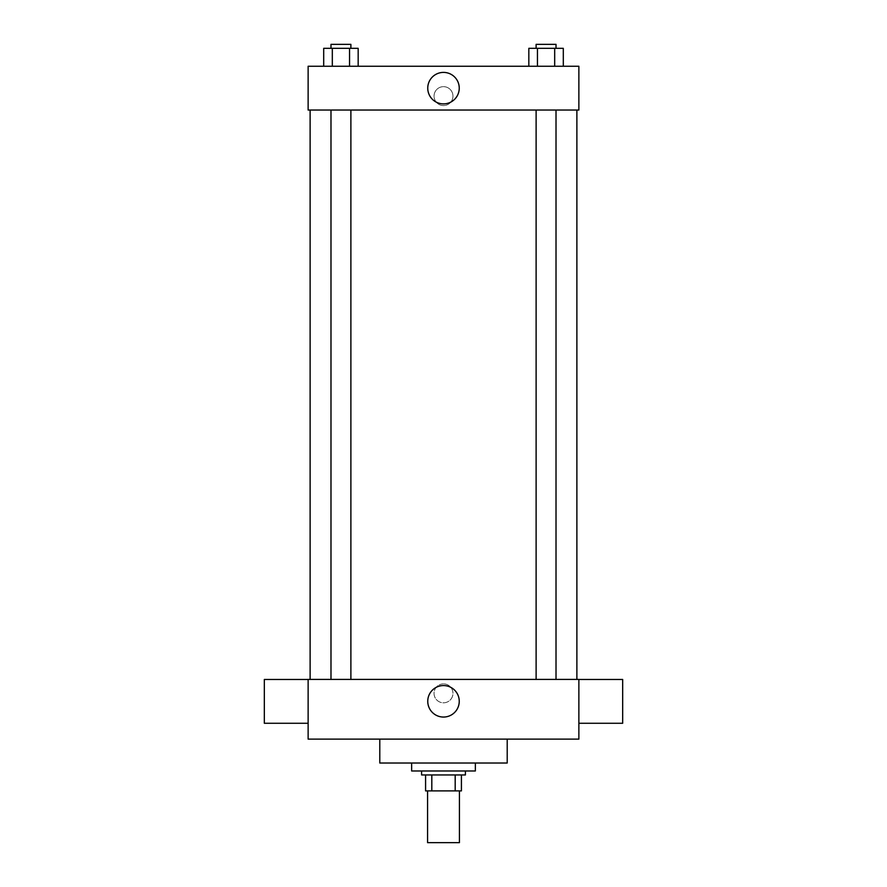 <?xml version="1.0" encoding="UTF-8"?>
<svg xmlns="http://www.w3.org/2000/svg" width="887" height="887" viewBox="0 0 887 887"><rect width="100%" height="100%" fill="white"/><g stroke="black" fill="none" stroke-linecap="round" stroke-linejoin="round"><path stroke-width="0.67" stroke-dasharray="4.43 3.33" d="M459.422 842.65L427.578 842.65M459.422 790.894L427.578 790.894L459.422 790.894M431.814 790.894L425.583 790.894L425.583 774.961L431.814 774.961L431.814 790.894L461.417 790.894M455.186 774.961L431.814 774.961L455.186 774.961L455.186 790.894M431.814 774.961L425.583 774.961M421.602 774.961L465.398 774.961M443.5 770.98L421.602 770.98L443.5 770.98M475.354 770.98L411.646 770.98M475.354 763.02L411.646 763.02L475.354 763.02M507.209 739.126L507.209 763.02L379.791 763.02L379.791 739.126L507.209 739.126L379.791 739.126M308.133 739.126L578.867 739.126L578.867 679.409L308.133 679.409L308.133 739.126M443.5 683.888A9.458 9.458 0 0 0 435.306 698.069A9.458 9.458 0 0 0 451.694 698.069A9.458 9.458 0 0 0 443.5 683.888A9.458 9.458 0 0 1 451.694 698.069A9.458 9.458 0 0 1 435.306 698.069A9.458 9.458 0 0 1 443.5 683.888M546.059 679.409L556.016 679.409L546.059 679.409M350.886 679.409L330.984 679.409L350.886 679.409L330.984 679.409L350.886 679.409L350.886 110.043L330.984 110.043L350.886 110.043M443.5 679.409L310.117 679.409L443.5 679.409M578.867 701.373L578.867 723.271L578.867 701.373M308.133 701.373L308.133 723.271L308.133 701.373M427.756 701.307A15.744 15.744 0 0 0 451.372 714.944A15.744 15.744 0 0 0 451.372 687.669A15.744 15.744 0 0 0 427.756 701.307M622.674 723.271L622.674 679.475M264.326 679.475L264.326 723.271M443.5 110.043L310.117 110.043L443.5 110.043M546.059 110.043L556.016 110.043L546.059 110.043M308.133 110.043L578.867 110.043L578.867 66.248L308.133 66.248L308.133 110.043M452.958 96.106A9.458 9.458 0 0 0 438.777 87.924A9.458 9.458 0 0 0 438.777 104.3A9.458 9.458 0 0 0 452.958 96.106A9.458 9.458 0 0 0 438.777 87.924A9.458 9.458 0 0 0 438.777 104.3A9.458 9.458 0 0 0 452.958 96.106M323.7 66.248L323.7 48.33L332.315 48.33L332.315 66.248L323.7 66.248L358.171 66.248L323.7 66.248L358.171 66.248L323.7 66.248L358.171 66.248L323.7 66.248L332.315 66.248L332.315 48.33L358.171 48.33L349.556 48.33L349.556 66.248L349.556 48.33L323.7 48.33L358.171 48.33L358.171 66.248M528.829 66.248L528.829 48.33L537.444 48.33L537.444 66.248L528.829 66.248L563.3 66.248L528.829 66.248L563.3 66.248L528.829 66.248L563.3 66.248L528.829 66.248L537.444 66.248L537.444 48.33L563.3 48.33L554.685 48.33L554.685 66.248L554.685 48.33L528.829 48.33L563.3 48.33L563.3 66.248M308.133 105.564L308.133 86.649L308.133 105.564M578.867 86.649L578.867 105.564L578.867 86.649M459.244 88.146A15.744 15.744 0 0 1 435.628 101.783A15.744 15.744 0 0 1 435.628 74.508A15.744 15.744 0 0 1 459.244 88.146M556.016 48.33L536.114 48.33L556.016 48.33L536.114 48.33L556.016 48.33L556.016 44.35L536.114 44.35L556.016 44.35L536.114 44.35L536.114 48.33M350.886 48.33L330.984 48.33L350.886 48.33L330.984 48.33L350.886 48.33L350.886 44.35L330.984 44.35L350.886 44.35L330.984 44.35L330.984 48.33M554.685 48.33L554.685 66.248M537.444 48.33L537.444 66.248M349.556 48.33L349.556 66.248M332.315 48.33L332.315 66.248M330.984 110.043L330.984 679.409M536.114 110.043L536.114 679.409M556.016 110.043L556.016 679.409"/><path stroke-width="1.33" d="M427.578 790.894L427.578 842.65L459.422 842.65L459.422 790.894M455.186 774.961L455.186 790.894L425.583 790.894L425.583 774.961M455.186 790.894L461.417 790.894L461.417 774.961L461.417 790.894M465.398 770.98L465.398 774.961L421.602 774.961L421.602 770.98M431.814 774.961L431.814 790.894M411.646 763.02L411.646 770.98L475.354 770.98L475.354 763.02M379.791 739.126L379.791 763.02L507.209 763.02L507.209 739.126M578.867 739.126L308.133 739.126L308.133 679.409L578.867 679.409L578.867 739.126M427.756 701.307A15.744 15.744 0 0 1 451.372 687.669A15.744 15.744 0 0 1 451.372 714.944A15.744 15.744 0 0 1 427.756 701.307M578.867 679.475L622.674 679.475L622.674 723.271L578.867 723.271M308.133 723.271L264.326 723.271L264.326 679.475L308.133 679.475M578.867 110.043L308.133 110.043L308.133 66.248L578.867 66.248L578.867 110.043M459.244 88.146A15.744 15.744 0 0 1 435.628 101.783A15.744 15.744 0 0 1 435.628 74.508A15.744 15.744 0 0 1 459.244 88.146M563.3 66.248L563.3 48.33L528.829 48.33L528.829 66.248M554.685 48.33L554.685 66.248M537.444 48.33L537.444 66.248M536.114 48.33L536.114 44.35L556.016 44.35L556.016 48.33M358.171 66.248L358.171 48.33L323.7 48.33L323.7 66.248M349.556 48.33L349.556 66.248M332.315 48.33L332.315 66.248M330.984 48.33L330.984 44.35L350.886 44.35L350.886 48.33M310.117 110.043L310.117 679.409M576.883 110.043L576.883 679.409M556.016 679.409L556.016 110.043M536.114 679.409L536.114 110.043M330.984 110.043L330.984 679.409M350.886 110.043L350.886 679.409"/></g></svg>
